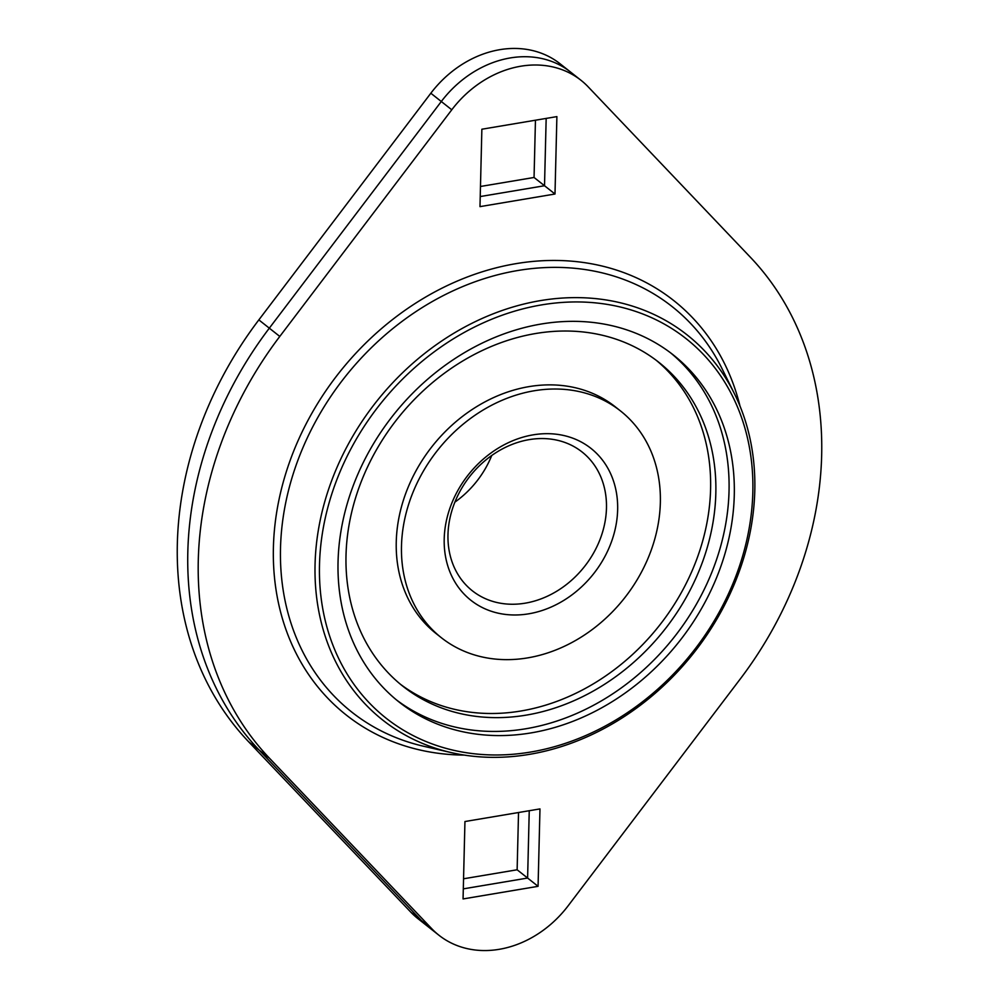 <?xml version="1.0" encoding="UTF-8"?>
<svg xmlns="http://www.w3.org/2000/svg" width="999" height="999" viewBox="0 0 999 999"><rect width="100%" height="100%" fill="white"/><g stroke="black" fill="none" stroke-linecap="round" stroke-linejoin="round"><path stroke-width="1.5" d="M315.06 564.447A245.454 202.385 128.3 0 0 451.061 752.559A245.454 202.385 128.3 0 0 754.794 490.534A245.454 202.385 128.3 0 0 734.477 393.818A245.454 202.385 128.3 0 0 490.297 314.972A245.454 202.385 128.3 0 0 315.06 564.447M319.493 564.885A241.883 199.438 128.3 0 0 530.694 752.035A241.883 199.438 128.3 0 0 752.834 492.045A241.883 199.438 128.3 0 0 541.62 304.895A241.883 199.438 128.3 0 0 319.493 564.885M734.277 495.167A221.166 182.355 128.3 0 0 673.276 354.92A221.166 182.355 128.3 0 0 460.676 354.932A221.166 182.355 128.3 0 0 338.049 561.763A221.166 182.355 128.3 0 0 399.051 702.01A221.166 182.355 128.3 0 0 611.638 701.997A221.166 182.355 128.3 0 0 734.277 495.167M670.629 352.884A221.166 182.355 -51.7 0 1 727.697 461.963A221.166 182.355 -51.7 0 1 729.033 491.021A221.166 182.355 -51.7 0 1 525.924 728.746A221.166 182.355 -51.7 0 1 515.784 730.182A221.166 182.355 -51.7 0 1 396.453 699.912A221.166 182.355 128.3 0 0 515.784 730.182A221.166 182.355 128.3 0 0 525.924 728.746A221.166 182.355 128.3 0 0 727.697 461.963A221.166 182.355 128.3 0 0 670.629 352.884M463.548 878.783L517.132 869.779L527.609 878.046L529.245 810.726L527.609 878.046L463.311 888.86L527.609 878.046L538.074 886.325L463.061 898.938L464.947 821.528L539.972 808.915L538.074 886.325M480.469 186.476L534.053 177.472L544.517 185.739L546.166 118.419L544.517 185.739L480.219 196.553L544.517 185.739L554.994 194.018L479.982 206.631L481.868 129.221L556.893 116.608L554.994 194.018M581.006 80.307L560.064 63.761A100.849 83.154 -51.7 0 0 430.831 93.232L258.841 319.892A347.977 286.913 -51.7 0 0 248.539 741.67L410.814 912.149A100.849 83.154 -51.7 0 0 417.994 918.693L428.459 926.972A100.849 83.154 -51.7 0 1 421.291 920.416L259.016 749.949A347.977 286.913 -51.7 0 1 269.318 328.172L441.296 101.511A100.849 83.154 -51.7 0 1 570.541 72.028A100.849 83.154 128.3 0 0 441.296 101.511L269.318 328.172A347.977 286.913 128.3 0 0 259.016 749.949L421.291 920.416A100.849 83.154 128.3 0 0 428.459 926.972L438.936 935.239A100.849 83.154 128.3 0 0 568.169 905.768L740.159 679.108A347.977 286.913 128.3 0 0 750.461 257.33L588.186 86.851A100.849 83.154 128.3 0 0 581.006 80.307A100.849 83.154 128.3 0 0 451.773 109.79L279.795 336.438A347.977 286.913 128.3 0 0 269.48 758.229L431.755 928.695A100.849 83.154 128.3 0 0 438.936 935.239M606.468 508.079A88.474 72.939 128.3 0 0 582.067 451.985A88.474 72.939 128.3 0 0 497.027 451.985A88.474 72.939 128.3 0 0 447.977 534.727A88.474 72.939 128.3 0 0 472.377 590.821A88.474 72.939 128.3 0 0 557.417 590.809A88.474 72.939 128.3 0 0 606.468 508.079M617.644 509.752A96.803 79.82 128.3 0 0 533.116 434.852A96.803 79.82 128.3 0 0 444.205 538.898A96.803 79.82 128.3 0 0 528.733 613.811A96.803 79.82 128.3 0 0 617.644 509.752M620.504 410.951L615.272 406.805A144.493 119.143 128.3 0 0 476.373 406.818A144.493 119.143 128.3 0 0 396.253 541.945A144.493 119.143 128.3 0 0 436.101 633.566L441.346 637.712A144.493 119.143 128.3 0 0 580.244 637.699A144.493 119.143 128.3 0 0 660.351 502.572A144.493 119.143 128.3 0 0 620.504 410.951A144.493 119.143 128.3 0 0 481.605 410.951A144.493 119.143 128.3 0 0 401.486 546.078A144.493 119.143 128.3 0 0 441.346 637.712M715.833 493.244A206.431 170.205 128.3 0 0 658.89 362.35A206.431 170.205 128.3 0 0 460.477 362.362A206.431 170.205 128.3 0 0 346.016 555.407A206.431 170.205 128.3 0 0 402.959 686.301A206.431 170.205 128.3 0 0 601.373 686.288A206.431 170.205 128.3 0 0 715.833 493.244M400.362 684.203A206.431 170.205 128.3 0 0 597.814 681.106A206.431 170.205 128.3 0 0 710.589 489.11A206.431 170.205 128.3 0 0 656.256 360.314M454.882 502.135A88.474 72.939 128.3 0 0 491.745 455.482M517.132 869.779L518.531 812.524M534.053 177.472L535.452 120.217M734.477 393.818L722.027 368.643A258.391 213.049 128.3 0 0 517.794 270.517A258.391 213.049 128.3 0 0 280.507 548.251A258.391 213.049 128.3 0 0 423.676 746.265L451.061 752.559M740.022 406.143A264.111 217.757 128.3 0 0 515.946 263.661A264.111 217.757 128.3 0 0 273.401 547.539A264.111 217.757 128.3 0 0 464.335 755.094M431.755 928.695L410.814 912.149M269.48 758.229L248.539 741.67M279.795 336.438L258.841 319.892M451.773 109.79L430.831 93.232"/></g></svg>
